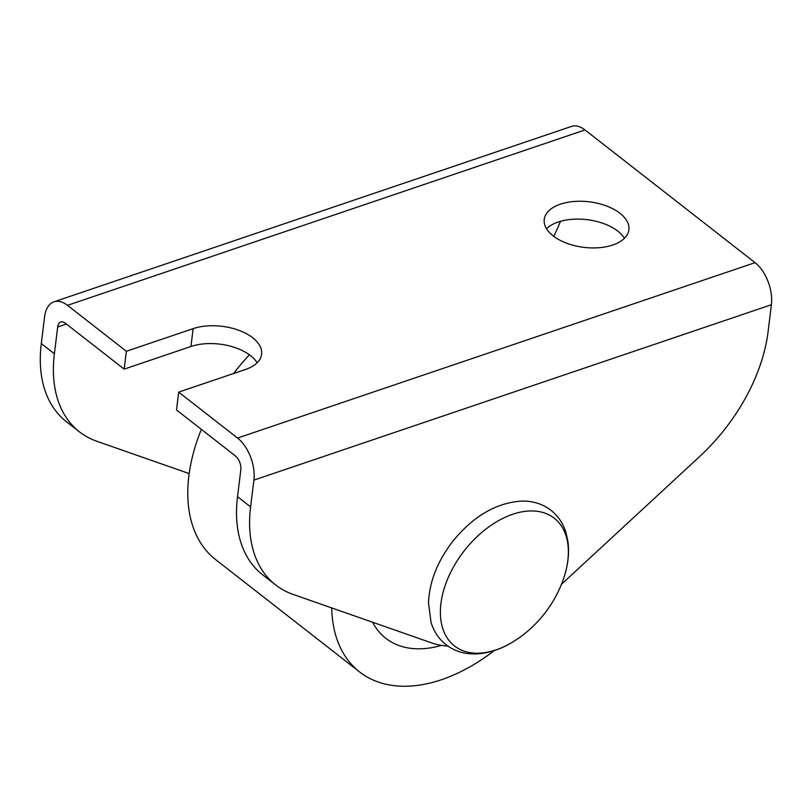 <?xml version="1.0" encoding="UTF-8"?>
<svg xmlns="http://www.w3.org/2000/svg" width="812" height="812" viewBox="0 0 812 812"><rect width="100%" height="100%" fill="white"/><g stroke="black" fill="none" stroke-linecap="round" stroke-linejoin="round"><path stroke-width="1.22" d="M612.725 245.011A42.64 22.929 7 0 0 628.894 229.786A42.64 22.929 7 0 0 606.381 205.933A42.64 22.929 7 0 0 560.402 204.177A42.64 22.929 7 0 0 544.243 219.392A42.64 22.929 7 0 0 566.756 243.255A42.64 22.929 7 0 0 612.725 245.011M624.408 238.292A42.64 22.929 7 0 0 558.209 222.021A42.64 22.929 7 0 0 546.537 228.73M237.52 496.69A149.256 93.725 128 0 0 262.56 574.744L275.644 584.955A149.256 93.725 -52 0 1 250.603 506.891L237.52 496.69L240.809 469.925A10.657 5.999 -108.7 0 0 235.368 455.897L176.498 409.958L178.691 392.115L237.551 438.054L755.069 262.662L585.005 129.95A31.983 17.996 71.3 0 0 571.455 126.428L53.947 301.82A31.983 17.996 -108.7 0 0 44.589 316.792L41.3 343.557A149.256 93.725 -52 0 0 66.34 421.621L79.414 431.822A149.256 93.725 -52 0 1 54.384 353.768L57.672 327.003L66.401 324.039M237.551 438.054A31.983 17.996 -108.7 0 1 253.892 480.125L250.603 506.891M447.859 646.088A127.931 80.337 -52 0 1 431.426 642.83L292.98 594.364A149.256 93.725 -52 0 1 275.644 584.955M755.069 262.662A31.983 17.996 71.3 0 1 771.4 304.733L768.111 331.499A149.256 93.725 -52 0 1 699.65 456.537L561.447 584.305M189.186 473.589L96.76 441.231A149.256 93.725 -52 0 1 79.414 431.822M560.483 221.311A149.256 93.725 -52 0 1 553.743 236.343M57.672 327.003A10.657 5.999 -108.7 0 1 60.788 322.009A10.657 5.999 -108.7 0 1 65.305 323.186L124.175 369.125L190.942 346.491A42.64 22.929 -173 0 1 257.14 362.771M53.947 301.82A31.983 17.996 -108.7 0 1 67.497 305.342L126.357 351.281L193.134 328.647A42.64 22.929 -173 0 1 239.114 330.403A42.64 22.929 -173 0 1 261.626 354.265A42.64 22.929 -173 0 1 245.468 369.48L178.691 392.115M124.175 369.125L126.357 351.281M494.193 650.625A159.913 100.414 -52 0 1 435.455 681.603A159.913 100.414 -52 0 1 359.584 671.93A159.913 100.414 -52 0 1 331.722 607.924M359.584 671.93L215.687 559.641A159.913 100.414 -52 0 1 201.356 429.355M233.582 373.51A159.913 100.414 -52 0 1 249.426 354.783M441.545 645.378A117.273 73.638 -52 0 1 441.454 645.408A117.273 73.638 -52 0 1 385.822 638.313A117.273 73.638 -52 0 1 372.617 622.246M478.238 653.203A81.027 50.882 128 0 0 518.868 637.999A121.455 121.455 0 0 0 562.137 582.559L562.137 582.559A81.027 50.882 128 0 0 562.777 580.874A81.027 50.882 128 0 0 530.5 510.951A81.027 50.882 128 0 0 445.961 583.27A81.027 50.882 128 0 0 478.238 653.203M253.892 480.125L771.4 304.733M54.384 353.768L41.3 343.557M190.942 346.491L193.134 328.647M67.497 305.342L585.005 129.95M562.137 582.559C567.659 568.258 569.598 554.647 567.984 541.736L566.005 532.662C563.152 523.415 558.148 515.955 550.993 510.281C542.68 503.937 532.895 500.872 521.639 501.085C496.071 502.811 473.081 516.28 452.67 541.482C437.455 561.275 429.396 581.757 428.503 602.91L431.02 622.296C433.862 631.574 438.876 639.054 446.052 644.748C454.365 651.092 464.149 654.157 475.406 653.934C489.991 653.437 504.485 648.118 518.868 637.999"/></g></svg>
